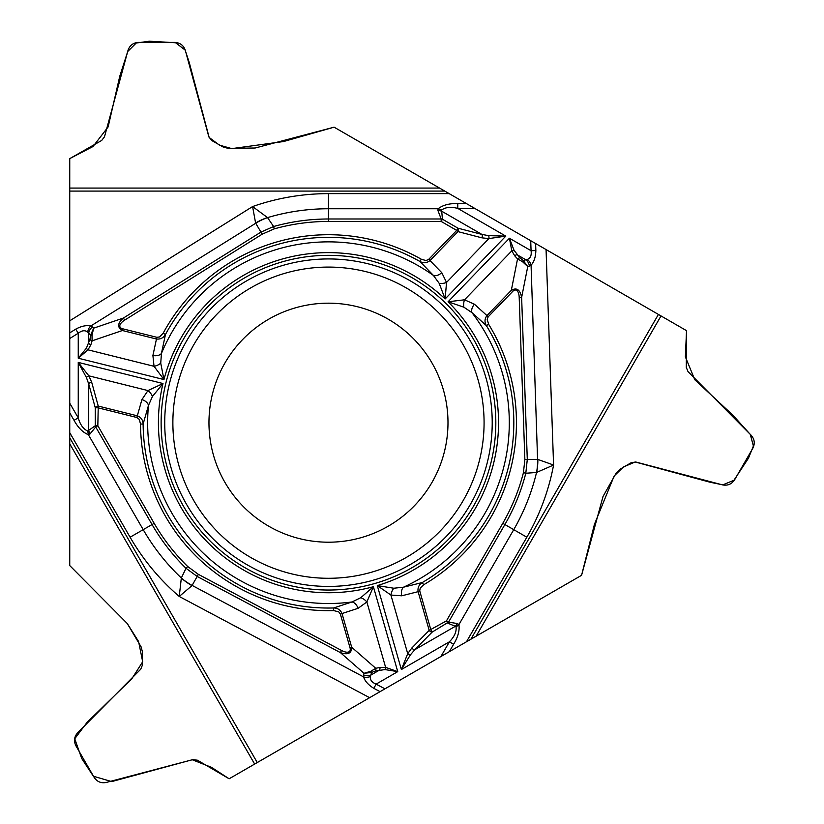 <?xml version="1.0" encoding="UTF-8"?>
<svg xmlns="http://www.w3.org/2000/svg" width="824" height="824" viewBox="0 0 824 824"><rect width="100%" height="100%" fill="white"/><g stroke="black" fill="none" stroke-linecap="round" stroke-linejoin="round"><path stroke-width="1.24" d="M439.553 188.068L334.091 127.174L255.141 148.011L228.094 148.341L223.252 147.063L211.665 140.471L208.853 136.846L185.338 50.419C183.639 45.402 180.137 42.735 174.853 42.405L138.483 42.405C133.189 42.735 129.698 45.402 127.998 50.419L104.483 136.846L101.671 140.471L69.741 158.62L69.741 188.068L439.553 188.068L466.353 203.538L449.183 193.63L328.477 193.63A229.062 229.062 0 0 0 252.587 206.567L267.553 217.608L273.609 226.518C291.542 221.512 309.824 218.999 328.477 218.988L441.159 218.988L437.894 210.398L438.121 208.75C442.869 205.073 449.41 203.332 457.763 203.538L457.763 208.39C450.821 206.628 445.434 207.174 441.602 210.048L442.437 219.215L441.159 218.988L441.159 221.429L456.712 230.401L457.989 228.197A2.719 1.607 104.6 0 1 457.969 231.616L456.712 230.401L428.459 259.622L425.833 260.518L421.28 259.22L419.983 261.507L433.414 275.432A180.817 180.817 0 0 0 161.442 353.424L165.459 334.493C163.41 337.953 160.392 339.457 156.416 339.004L122.405 330.517C117.09 327.437 117.42 323.276 123.404 318.043L260.899 232.131L273.609 226.518L274.258 228.866C291.995 223.932 310.071 221.45 328.477 221.429L441.159 221.429L442.437 219.215L457.989 228.197L481.886 234.407A2.719 1.607 104.6 0 1 481.865 237.827L457.969 231.616L430.035 260.538C426.914 263.031 423.567 263.361 419.983 261.507A185.349 185.349 0 0 0 165.459 334.493L163.152 333.246L159.526 336.975L156.838 337.304L122.828 328.827A13.133 5.428 161.2 0 1 124.692 320.103L123.404 318.043L93.668 328.158L92.02 335.131L92.113 340.827A2.719 1.741 -162.3 0 1 89.991 339.127L86.427 348.14L78.249 358.203L163.966 379.576L160.742 363.157L161.442 353.424A8.147 5.232 -170.4 0 1 152.903 355.494L156.838 337.304M658.417 314.428L661.023 315.932L476.128 636.2L470.895 639.218L658.417 314.428L466.353 203.538L457.763 203.538M476.128 636.2L581.579 575.306L603.014 496.512L616.259 472.924L619.782 469.381L631.287 462.645L635.829 462.017L722.432 484.862C727.633 485.892 731.691 484.203 734.617 479.795L752.806 448.287C755.165 443.549 754.599 439.182 751.107 435.206L688.019 371.624L686.289 367.38L686.526 330.661L661.023 315.932M69.741 443.806L69.741 565.573L127.267 623.531L141.069 646.799L142.377 651.619L142.47 664.958L140.739 669.201L77.641 732.783C74.16 736.759 73.594 741.126 75.952 745.864L94.142 777.372C97.067 781.78 101.125 783.47 106.317 782.439L192.919 759.594L197.472 760.222L229.144 778.783L254.647 764.064L69.741 443.806L69.741 412.855L69.741 432.682L130.099 537.217A229.062 229.062 0 0 0 179.241 596.463L181.332 577.985L186.018 568.292C172.71 555.263 161.391 540.678 152.059 524.538L95.718 426.956L89.919 434.063L88.374 434.691L87.756 431.034L95.275 425.73L95.718 426.956L97.829 425.73L154.17 523.322C163.399 539.246 174.585 553.656 187.728 566.551L198.378 574.349L341.527 650.466A13.133 5.428 41.2 0 0 350.004 647.705L351.683 647.231C351.673 653.38 347.903 655.173 340.384 652.608L197.235 576.491L186.018 568.292L187.728 566.551M441.602 210.048L438.121 208.75L328.477 208.75A213.931 213.931 0 0 0 267.553 217.608A54.322 48.534 149.8 0 0 255.728 223.242L90.805 325.964C86.396 325.027 81.36 326.098 75.705 329.157L69.741 332.875L69.741 158.62L93.009 146.528L108.14 126.906L119.768 76.22L127.72 51.51L136.228 43.023L149.329 41.2L175.594 42.755L185.143 50.068L189.221 62.387L209.162 137.464L219.369 145.106L231.812 148.619L283.518 141.543L334.091 127.174L444.785 191.086L69.741 191.086L69.741 412.855L74.036 420.302C78.033 427.635 82.812 432.435 88.374 434.691L143.201 529.657L130.099 537.217M69.741 191.086L69.741 188.068M495.821 422.691A167.344 167.344 0 0 0 244.8 277.76A167.344 167.344 0 0 0 244.8 567.612A167.344 167.344 0 0 0 495.821 422.691M447.988 422.691A119.521 119.521 0 0 1 268.717 526.196A119.521 119.521 0 0 1 268.717 319.187A119.521 119.521 0 0 1 447.988 422.691M267.47 217.567A54.322 48.472 -25.7 0 0 255.605 222.995L252.587 206.567L69.741 320.814M75.705 329.157L78.249 333.226C81.936 330.352 85.099 329.991 87.725 332.144L90.63 335.09L93.668 328.158L92.515 326.994A8.147 7.241 135.1 0 0 88.714 333.164L88.714 343.124A2.719 1.741 -162.3 0 0 90.846 344.813L87.993 349.839L78.249 358.203L78.249 333.226L69.741 338.53L69.741 403.152L78.249 417.871L74.036 420.302M152.708 524.167L143.201 529.657A213.931 213.931 0 0 0 181.332 577.985A54.322 48.534 29.8 0 0 192.116 585.411L363.549 676.875C364.939 681.16 368.38 684.991 373.859 688.359L380.06 691.655L229.144 778.783L211.418 767.299L192.26 759.759L111.734 781.595L93.38 776.229L81.72 758.533L74.737 738.768L87.045 722.401L131.861 678.719L142.686 661.765L138.566 641.484L127.267 623.531L69.741 565.573L69.741 437.771L257.263 762.55L466.487 641.762L449.327 651.671L453.622 644.234L449.41 641.803C454.415 636.674 456.63 631.74 456.063 626.982L455.312 626.312L457.608 623.593L458.917 624.613C459.741 630.566 457.979 637.106 453.622 644.234M439.171 283.322A8.147 4.563 -9.6 0 0 446.536 282.426L445.135 298.947L439.171 283.322L433.414 275.432A8.147 5.232 138.4 0 0 441.757 272.662L428.779 259.333M160.742 363.157A8.147 4.563 157.6 0 1 154.026 366.299L163.966 379.576A170.063 170.063 0 0 1 445.135 298.947L505.802 236.127L488.611 235.643L481.886 234.407L441.396 211.026L437.894 210.398M350.004 647.705L340.343 614.014L338.716 611.851L333.668 610.584A187.975 187.975 0 0 1 140.502 424.051L139.349 419.457L136.846 417.5L141.913 399.599A8.147 5.232 18.4 0 1 148.475 405.429L152.43 396.509A8.147 4.563 -129.6 0 0 147.97 390.576L162.987 383.521L78.249 362.395L88.838 375.837L91.691 382.274L98.252 406.077L97.829 425.73L95.275 425.73L95.275 407.777A2.719 1.607 -15.4 0 1 98.252 406.077L137.268 415.801C140.986 417.263 142.943 420.003 143.129 424.03A185.349 185.349 0 0 0 333.596 607.968L352.002 601.973L360.778 597.709L373.396 586.709L366.865 601.963L358.059 608.328L342.022 613.54L351.683 647.231L375.754 668.305A2.719 1.741 77.7 0 1 375.353 671.004L371.542 672.466L364.012 673.29L370.872 671.241L375.754 668.305L379.854 667.419A2.719 1.741 77.7 0 1 379.452 670.108L370.831 675.093L370.429 676.452C369.883 679.81 371.768 682.365 376.104 684.126L384.963 688.833L440.912 656.522L449.41 641.803L401.37 669.541L407.715 653.648L411.866 647.963L429.201 630.37L446.433 620.905L447.71 623.119L455.312 626.312L414.822 649.693L410.383 654.895L401.37 669.541L377.299 585.596L393.821 588.233L403.523 587.193L422.31 582.527L423.639 584.793L420.24 588.089L419.704 590.818L430.88 629.886L432.157 632.101A2.719 1.607 -135.4 0 1 429.201 630.37L418.118 591.714C417.511 587.769 418.911 584.71 422.31 582.527A185.349 185.349 0 0 0 486.366 325.614C484.388 322.102 484.594 318.744 486.974 315.53L511.323 290.316C516.658 287.246 520.088 289.615 521.633 297.413L527.288 459.442L525.805 473.254C521.17 491.289 514.197 508.387 504.885 524.538L448.544 622.13L457.608 623.593M152.43 396.509L162.987 383.521A170.063 170.063 0 0 0 373.396 586.709L397.745 671.632L384.942 669.582L375.353 671.004M358.059 608.328A8.147 5.232 69.6 0 0 352.002 601.973A180.817 180.817 0 0 1 148.475 405.429L143.129 424.03L140.502 424.051M87.756 431.034C83.358 429.149 80.185 424.762 78.249 417.871L78.249 362.395L86.427 377.526L88.714 383.963A2.719 1.607 -15.4 0 1 91.691 382.274M92.515 326.994L90.805 325.964A8.147 6.829 108.7 0 0 87.725 332.144M122.828 328.827L122.405 330.517L92.113 340.827L90.846 344.813M92.02 335.131L90.63 335.09L89.991 339.127M152.903 355.494L154.026 366.299L87.993 349.839A2.719 1.607 -137.2 0 1 86.427 348.14M86.427 377.526A2.719 1.36 -32.4 0 1 88.838 375.837L147.97 390.576L141.913 399.599M526.845 537.217L513.743 529.657A213.931 213.931 0 0 0 536.537 472.471A54.322 48.534 -90.2 0 0 537.578 459.421L531.068 265.225C534.086 261.867 535.682 256.975 535.857 250.548L535.61 243.523L686.526 330.661L685.372 356.854L694.797 379.761L732.886 415.183L750.304 434.423L753.394 446.031L748.419 458.288L733.947 480.258L722.833 484.862L710.134 482.246L635.149 461.976L623.418 466.992L614.158 476.004L594.434 524.332L581.579 575.306L466.487 641.762L526.845 537.217A229.062 229.062 0 0 0 553.584 465.035L536.537 472.471L525.805 473.254L523.436 472.657C518.842 490.476 511.951 507.368 502.774 523.322L446.433 620.905L448.544 622.13L432.157 632.101L414.822 649.693A2.719 1.607 -135.4 0 1 411.866 647.963M257.263 762.55L254.647 764.064M536.62 472.42A54.322 48.472 94.3 0 0 537.845 459.432L553.584 465.035L546.065 249.559M535.857 250.548L531.068 250.712C531.717 255.347 530.44 258.272 527.257 259.467L523.25 260.508L527.741 266.605L522.529 261.692L517.544 258.932A2.719 1.741 -42.3 0 1 520.078 257.933L514.052 250.342L509.428 238.229L448.06 301.78L463.891 307.197L471.977 312.667L486.366 325.614L488.601 324.234L487.169 319.228L488.23 316.746L512.579 291.531A13.133 5.428 -78.8 0 1 519.202 297.495L521.633 297.413L527.741 266.605L529.327 266.183A8.147 7.241 -104.9 0 0 525.887 259.807L517.256 254.832A2.719 1.741 -42.3 0 0 514.732 255.831L511.807 250.857L509.428 238.229L531.068 250.712L530.718 240.701L474.758 208.39L457.763 208.39L505.802 236.127L488.869 238.589L481.865 237.827M474.449 304.241A8.147 5.232 -50.4 0 0 471.977 312.667A180.817 180.817 0 0 1 403.523 587.193A8.147 5.232 78.4 0 0 401.752 595.804L390.916 595.062L377.299 585.596A170.063 170.063 0 0 0 448.06 301.78L464.53 299.802L474.449 304.241L488.23 316.746M529.327 266.183L531.068 265.225A8.147 6.829 -131.3 0 0 527.257 259.467M463.891 307.197A8.147 4.563 -82.4 0 1 464.53 299.802L511.807 250.857A2.719 1.607 -17.2 0 1 514.052 250.342M512.579 291.531L511.323 290.316L517.544 258.932L514.732 255.831M522.529 261.692L523.25 260.508L520.078 257.933M488.611 235.643A2.719 1.36 87.6 0 1 488.869 238.589L446.536 282.426L441.757 272.662M504.247 524.167L513.743 529.657L458.917 624.613L456.063 626.982M181.342 578.077A54.322 48.472 -145.7 0 0 191.971 585.648L179.241 596.463L369.616 697.691M373.859 688.359L376.104 684.126L397.745 671.632L385.622 667.378A2.719 1.607 102.8 0 1 384.942 669.582M370.872 671.241L371.542 672.466L370.831 675.093A8.147 7.241 15.1 0 1 363.58 674.887L363.549 676.875A8.147 6.829 -11.3 0 0 370.429 676.452M393.821 588.233A8.147 4.563 110.4 0 0 390.916 595.062L407.715 653.648A2.719 1.36 -152.4 0 0 410.383 654.895M333.668 610.584L333.596 607.968C337.624 608.009 340.436 609.863 342.022 613.54L340.343 614.014M360.778 597.709A8.147 4.563 37.6 0 1 366.865 601.963L385.622 667.378L379.854 667.419M341.527 650.466L340.384 652.608L364.012 673.29L363.58 674.887M136.846 417.5L97.829 407.777L95.275 407.777L88.714 383.963L88.714 430.725L89.919 434.063M492.216 422.691A163.739 163.739 0 0 1 246.603 564.491A163.739 163.739 0 0 1 246.603 280.881A163.739 163.739 0 0 1 492.216 422.691M484.079 422.691A155.612 155.612 0 0 1 250.671 557.446A155.612 155.612 0 0 1 250.671 287.926A155.612 155.612 0 0 1 484.079 422.691M328.477 219.73L328.477 193.63M124.692 320.103L262.176 234.191L274.258 228.866M421.28 259.22A187.975 187.975 0 0 0 163.152 333.246M262.176 234.191L255.728 223.242M328.477 221.429L328.477 218.988M519.202 297.495L524.867 459.524L523.436 472.657M423.639 584.793A187.975 187.975 0 0 0 488.601 324.234M419.797 591.241L401.752 595.804M524.867 459.524L537.578 459.421M502.774 523.322L504.885 524.538M198.378 574.349L192.116 585.411M154.17 523.322L152.059 524.538"/></g></svg>
